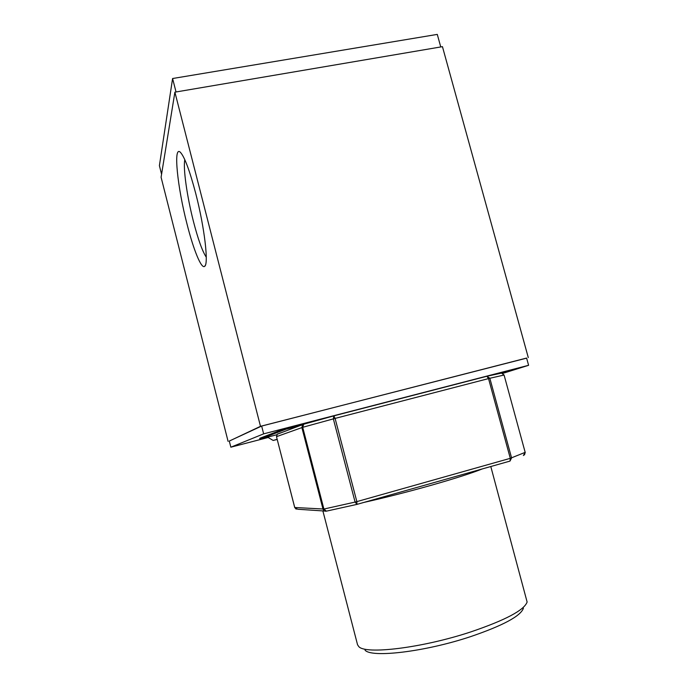 <?xml version="1.0" encoding="UTF-8"?>
<svg xmlns="http://www.w3.org/2000/svg" width="688" height="688" viewBox="0 0 688 688"><rect width="100%" height="100%" fill="white"/><g stroke="black" fill="none" stroke-linecap="round" stroke-linejoin="round"><path stroke-width="1.03" d="M187.041 224.159C177.504 187.583 173.032 145.116 180.333 152.254C184.53 156.726 189.673 170.504 195.762 193.595C204.577 227.556 208.808 264.33 204.671 266.316C201.446 269.369 193.56 249.968 187.041 224.159M184.814 159.685C182.965 168.199 187.11 196.923 193.431 221.433C198.084 239.364 202.367 251.283 206.262 257.174M322.887 510.926L357.545 644.751L358.715 646.505C365.061 654.804 421.993 648.07 470.764 631.919C505.482 620.12 524.265 610.153 527.12 602.009L490.793 466.524M365.01 650.126C371.322 658.072 424.745 651.871 470.386 636.701C502.911 625.598 520.592 616.121 523.413 608.269M176.042 91.977L172.593 78.518L159.401 165.645L161.577 174.236M172.593 78.518L437.284 34.4L440.75 46.956M229.293 441.077L260.494 426.319L526.621 358.138M230.85 447.191L229.285 441.051L261.655 426.061L263.65 433.853L230.85 447.191L268.139 437.499M502.756 373.395L528.599 365.302L526.604 358.052L261.655 426.061M228.089 441.386L161.087 177.263L174.89 92.166L260.494 426.319M174.89 92.166L442.453 46.664L528.289 357.579M279.818 433.113L281.315 432.718M502.601 373.317L506.678 372.036L506.437 371.142L285.683 428.271L259.737 438.325L259.944 439.133L276.8 434.756M528.599 365.302L263.65 433.853M277.161 439.297L273.17 440.449L277.212 439.469M301.869 425.089L285.933 429.217L259.944 439.133M523.362 455.542L525.176 452.351L510.29 458.328L510.006 461.089L511.588 457.924L489.839 378.271L488.532 378.598L486.863 376.259L501.561 373.085L503.986 375.055L489.839 378.271L486.863 376.259L333.792 415.87L333.353 418.88L302.711 427.308L303.692 424.221M279.414 433.431L277.393 434.18M356.943 504.381L355.094 502.077L356.857 501.612L356.943 504.381M278.236 433.698L277.238 434.231L276.49 436.665L294.705 507.503L323.893 509.043L326.387 511.158C324.727 511.451 323.609 510.788 323.016 509.172L301.877 427.558L302.694 424.78L303.829 424.169L333.852 415.862L335.099 418.416L333.353 418.88L355.094 502.077L323.893 509.043L302.711 427.308L276.49 436.665L294.739 507.512L297.672 509.24L324.59 511.038M356.771 504.424L326.387 511.158M285.933 429.217L285.683 428.271M506.678 372.036L502.24 373.188M482.236 468.949C471.83 473.103 454.949 478.521 431.591 485.178C407.778 491.894 385.142 497.656 363.685 502.472M504.08 375.037L525.176 452.351L504.08 375.037L501.561 373.085L486.958 376.241L333.852 415.862L303.614 424.238L277.238 434.231L276.516 436.656M500.795 373.163L501.483 373.094M488.532 378.598L335.099 418.416L356.857 501.612L510.29 458.328L488.532 378.598M510.006 461.089L357.02 504.364M273.153 440.44L267.555 437.155M524.48 454.94L525.254 452.283M294.705 507.503L296.193 509.172M205.411 265.147L204.671 266.316"/></g></svg>
